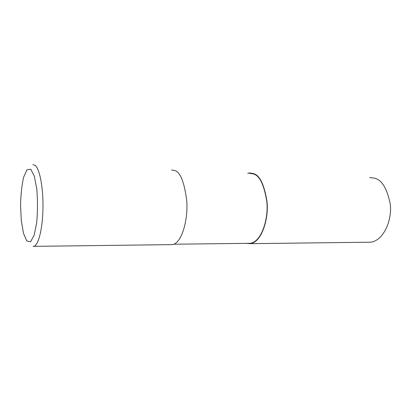 <?xml version="1.0" encoding="UTF-8"?>
<svg xmlns="http://www.w3.org/2000/svg" width="411" height="411" viewBox="0 0 411 411"><rect width="100%" height="100%" fill="white"/><g stroke="black" fill="none" stroke-linecap="round" stroke-linejoin="round"><path stroke-width="0.62" d="M33.05 246.364L172.384 244.617C182.073 243.343 188.361 218.575 186.702 200.321C184.287 182.176 180.378 172.276 174.983 170.616L171.541 169.964M173.863 244.226L250.222 243.312C261.417 242.084 268.691 218.909 266.837 201.832C264.109 184.847 259.634 175.548 253.412 173.935L249.431 173.293M246.682 243.358L250.242 243.666C261.55 242.423 268.902 219.006 267.027 201.755C264.268 184.596 259.742 175.204 253.459 173.586L249.446 172.939L247.72 173.226M250.242 243.666L370.383 242.197C383.72 241.005 392.377 219.669 390.229 203.959C387.054 188.31 381.768 179.71 374.38 178.158L369.653 177.531M30.738 169.255L26.926 169.83L23.602 177.29C21.834 185.186 20.817 194.516 20.55 205.269L21.305 220.65L23.499 233.34L26.777 240.954L30.568 241.791L34.139 235.287L36.707 222.443C37.694 211.398 37.725 200.301 36.795 189.147L34.288 176.052L30.738 169.255M33.815 246.312L33.815 246.312C38.418 245.454 42.646 228.804 42.975 208.341C43.355 187.889 39.697 168.71 35.115 165.32L32.901 164.667M253.412 173.935L253.459 173.586"/></g></svg>

